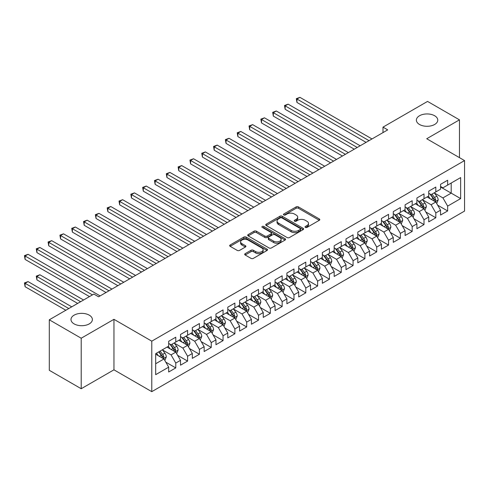 <?xml version="1.0" encoding="UTF-8"?>
<svg xmlns="http://www.w3.org/2000/svg" width="489" height="489" viewBox="0 0 489 489"><rect width="100%" height="100%" fill="white"/><g stroke="black" fill="none" stroke-linecap="round" stroke-linejoin="round"><path stroke-width="0.73" d="M305.362 227.416A1.149 0.66 0 0 0 306.988 227.416L319.311 220.294A1.638 0.947 0 0 0 319.794 219.628A1.638 0.947 0 0 0 319.311 218.956L298.431 206.902A1.638 0.947 0 0 0 296.108 206.902L283.779 214.017A1.149 0.66 0 0 0 283.443 214.488A1.149 0.66 0 0 0 283.779 214.952A1.149 0.66 0 0 0 285.405 214.952L287 214.035A5.251 3.032 0 0 1 294.427 214.035L296.169 215.038A5.251 3.032 0 0 1 297.703 217.183A5.251 3.032 0 0 1 296.169 219.323L294.574 220.246A1.149 0.66 0 0 0 294.237 220.716A1.149 0.66 0 0 0 294.574 221.187A1.149 0.66 0 0 0 296.193 221.187L297.789 220.264A5.251 3.032 0 0 1 305.215 220.264L306.958 221.266A5.251 3.032 0 0 1 308.492 223.412A5.251 3.032 0 0 1 306.958 225.557L305.362 226.474A1.149 0.66 0 0 0 305.026 226.945A1.149 0.66 0 0 0 305.362 227.416L305.362 226.474M89.249 315.154A10.697 6.18 0 0 0 77.592 313.816A10.697 6.18 0 0 0 70.984 319.525A10.697 6.18 0 0 0 74.12 323.895A10.697 6.18 0 0 0 85.777 325.234A10.697 6.18 0 0 0 92.384 319.525A10.697 6.18 0 0 0 89.249 315.154M434.642 115.746A10.697 6.18 0 0 0 422.985 114.408A10.697 6.18 0 0 0 416.377 120.111A10.697 6.18 0 0 0 419.513 124.481A10.697 6.18 0 0 0 431.176 125.82A10.697 6.18 0 0 0 437.777 120.111A10.697 6.18 0 0 0 434.642 115.746M245.172 253.657A1.638 0.947 0 0 0 244.689 254.323A1.638 0.947 0 0 0 245.172 254.995L251.034 258.381A1.638 0.947 0 0 0 253.351 258.381L267.043 250.472A1.638 0.947 0 0 0 267.526 249.806A1.638 0.947 0 0 0 267.043 249.133L246.156 237.079A1.638 0.947 0 0 0 243.84 237.079L230.148 244.983A1.638 0.947 0 0 0 229.665 245.649A1.638 0.947 0 0 0 230.148 246.322L237.226 250.405A1.638 0.947 0 0 0 239.543 250.405L245.405 247.024A1.638 0.947 0 0 0 245.888 246.352A1.638 0.947 0 0 0 245.405 245.686L241.896 243.656A4.389 2.537 0 0 1 240.612 241.866A4.389 2.537 0 0 1 243.32 239.524A4.389 2.537 0 0 1 248.1 240.075L261.853 248.015A4.389 2.537 0 0 1 263.137 249.806A4.389 2.537 0 0 1 260.429 252.147A4.389 2.537 0 0 1 255.643 251.597L253.351 250.27A1.638 0.947 0 0 0 251.034 250.27L245.172 253.657L245.172 254.995M81.211 338.223L81.211 388.724L113.955 369.825L113.955 319.317L81.211 338.223L49.297 319.8L93.857 294.066L98.589 296.799L387.716 129.872L382.991 127.14L382.991 132.605M113.955 319.317L151.779 341.157L464.55 160.581L464.55 211.083L151.779 391.658L151.779 341.157M459.464 157.647L459.464 119.842L426.726 138.742L464.55 160.581M459.464 119.842L427.551 101.412L382.991 127.14M287.116 237.544A1.638 0.947 0 0 0 289.439 237.544L303.125 229.641A1.638 0.947 0 0 0 303.608 228.974A1.638 0.947 0 0 0 303.125 228.302L282.245 216.242A1.638 0.947 0 0 0 279.922 216.242L266.23 224.145A1.638 0.947 0 0 0 265.753 224.818A1.638 0.947 0 0 0 266.23 225.49L287.116 237.544M262.691 227.66A1.149 0.66 0 0 1 263.852 227.825L263.852 226.462L285.087 238.718A1.638 0.947 0 0 1 285.564 239.39A1.638 0.947 0 0 1 285.087 240.056L271.395 247.96A1.638 0.947 0 0 1 269.072 247.96L248.192 235.906L254.048 232.544L254.048 231.181L248.192 234.567A1.638 0.947 0 0 0 247.709 235.233A1.638 0.947 0 0 0 248.192 235.906L248.192 234.567M254.048 232.544A1.638 0.947 0 0 1 256.37 232.544L256.37 231.181A1.638 0.947 0 0 0 254.048 231.181M256.37 231.181L264.842 236.071A1.638 0.947 0 0 0 267.159 236.071L271.047 233.828A1.638 0.947 0 0 0 271.529 233.155A1.638 0.947 0 0 0 271.047 232.489L262.226 227.397A1.149 0.66 0 0 1 261.89 226.927A1.149 0.66 0 0 1 262.599 226.315A1.149 0.66 0 0 1 263.852 226.462M440.552 186.994L451.194 193.137L451.194 183.033L460.65 177.574L447.649 185.08L447.649 180.239L440.552 184.329L440.552 189.176L435.827 191.908L435.827 187.061L428.737 191.156L428.737 196.003L424.006 198.73L424.006 193.888L416.915 197.978L416.915 202.825L412.184 205.557L412.184 200.71L405.094 204.805L405.094 209.653L400.363 212.379L400.363 207.538L393.272 211.627L393.272 216.474L388.547 219.206L388.547 214.359L381.451 218.455L381.451 223.302L376.726 226.028L376.726 221.181L369.629 225.276L369.629 230.123L364.904 232.856L364.904 228.008L357.814 232.104L357.814 236.951L353.082 239.677L353.082 234.83L345.992 238.925L345.992 243.773L341.261 246.505L341.261 241.658L334.17 245.753L334.17 250.6L329.439 253.326L329.439 248.479L322.349 252.575L322.349 257.422L317.624 260.154L317.624 255.307L310.527 259.402L310.527 264.249L305.802 266.976L305.802 262.128L298.712 266.224L298.712 271.071L293.981 273.803L293.981 268.956L286.89 273.051L286.89 277.893L282.159 280.625L282.159 275.778L275.069 279.873L275.069 284.72L270.338 287.453L270.338 282.605L263.247 286.701L263.247 291.542L258.522 294.274L258.522 289.427L251.425 293.522L251.425 298.369L246.701 301.096L246.701 296.255L239.604 300.35L239.604 305.191L234.879 307.923L234.879 303.076L227.788 307.171L227.788 312.019L223.057 314.745L223.057 309.904L215.967 313.999L215.967 318.84L211.236 321.573L211.236 316.725L204.145 320.821L204.145 325.668L199.414 328.394L199.414 323.553L192.324 327.648L192.324 332.489L187.599 335.222L187.599 330.375L180.502 334.47L180.502 339.317L175.777 342.043L175.777 337.202L168.681 341.298L168.681 346.139L155.679 353.645L155.679 374.666L168.681 367.16L163.956 358.969L155.679 354.195M460.65 177.574L460.65 198.595L447.649 206.101L442.918 197.911L434.348 192.966M437.661 205.178L447.649 210.948L447.649 206.101M447.649 210.948L440.552 215.044L440.552 210.197L435.827 212.929L431.096 204.738L422.527 199.787M425.84 212.006L435.827 217.77L435.827 212.929M435.827 217.77L428.737 221.865L428.737 217.024L424.006 219.75L419.275 211.56L410.705 206.615M414.018 218.827L424.006 224.598L424.006 219.75M424.006 224.598L416.915 228.693L416.915 223.846L412.184 226.578L407.459 218.387L398.89 213.436M402.196 225.655L412.184 231.419L412.184 226.578M412.184 231.419L405.094 235.515L405.094 230.667L400.363 233.4L395.638 225.209L387.068 220.264M390.375 232.477L400.363 238.247L400.363 233.4M400.363 238.247L393.272 242.342L393.272 237.495L388.547 240.227L383.816 232.037L375.246 227.085M378.553 239.304L388.547 245.068L388.547 240.227M388.547 245.068L381.451 249.164L381.451 244.317L376.726 247.049L371.995 238.858L363.425 233.913M366.738 246.126L376.726 251.896L376.726 247.049M376.726 251.896L369.629 255.992L369.629 251.144L364.904 253.87L360.173 245.686L351.603 240.735M354.916 252.954L364.904 258.718L364.904 253.87M364.904 258.718L357.814 262.813L357.814 257.966L353.082 260.698L348.357 252.507L339.782 247.562M343.095 259.775L353.082 265.545L353.082 260.698M353.082 265.545L345.992 269.641L345.992 264.793L341.261 267.52L336.536 259.335L327.966 254.384M331.273 266.603L341.261 272.367L341.261 267.52M341.261 272.367L334.17 276.462L334.17 271.615L329.439 274.347L324.714 266.157L316.145 261.212M319.451 273.424L329.439 279.195L329.439 274.347M329.439 279.195L322.349 283.29L322.349 278.443L317.624 281.169L312.893 272.984L304.323 268.033M307.636 280.252L317.624 286.016L317.624 281.169M317.624 286.016L310.527 290.111L310.527 285.264L305.802 287.997L301.071 279.806L292.501 274.861M295.814 287.074L305.802 292.844L305.802 287.997M305.802 292.844L298.712 296.939L298.712 292.092L293.981 294.818L289.25 286.633L280.68 281.682M283.993 293.901L293.981 299.665L293.981 294.818M293.981 299.665L286.89 303.761L286.89 298.913L282.159 301.646L277.434 293.455L268.864 288.51M272.171 300.723L282.159 306.493L282.159 301.646M282.159 306.493L275.069 310.582L275.069 305.741L270.338 308.467L265.613 300.283L257.043 295.332M260.35 307.55L270.338 313.315L270.338 308.467M270.338 313.315L263.247 317.41L263.247 312.563L258.522 315.295L253.791 307.104L245.221 302.159M248.528 314.372L258.522 320.142L258.522 315.295M258.522 320.142L251.425 324.231L251.425 319.39L246.701 322.117L241.969 313.932L233.4 308.981M236.713 321.2L246.701 326.964L246.701 322.117M246.701 326.964L239.604 331.059L239.604 326.212L234.879 328.944L230.148 320.753L221.578 315.808M224.891 328.021L234.879 333.791L234.879 328.944M234.879 333.791L227.788 337.881L227.788 333.04L223.057 335.766L218.332 327.575L209.757 322.63M213.07 334.849L223.057 340.613L223.057 335.766M223.057 340.613L215.967 344.708L215.967 339.861L211.236 342.593L206.511 334.403L197.941 329.452M201.248 341.67L211.236 347.434L211.236 342.593M211.236 347.434L204.145 351.53L204.145 346.689L199.414 349.415L194.689 341.224L186.12 336.279M189.426 348.498L199.414 354.262L199.414 349.415M199.414 354.262L192.324 358.358L192.324 353.51L187.599 356.243L182.868 348.052L174.298 343.101M177.611 355.32L187.599 361.084L187.599 356.243M187.599 361.084L180.502 365.179L180.502 360.338L175.777 363.064L171.046 354.873L162.476 349.928M165.789 362.141L175.777 367.911L175.777 363.064M175.777 367.911L168.681 372.007L168.681 367.16M168.681 343.412L171.046 344.776L175.777 342.043M155.679 363.749L163.956 358.969M180.502 336.585L182.868 337.954L187.599 335.222M171.046 354.873L175.777 352.147L167.03 347.098M180.502 360.338L175.777 352.147M192.324 329.763L194.689 331.126L199.414 328.394M182.868 348.052L187.599 345.32L178.852 340.271M192.324 353.51L187.599 345.32M204.145 322.936L206.511 324.305L211.236 321.573M194.689 341.224L199.414 338.498L190.667 333.449M204.145 346.689L199.414 338.498M215.967 316.114L218.332 317.477L223.057 314.745M206.511 334.403L211.236 331.67L202.489 326.621M215.967 339.861L211.236 331.67M227.788 309.286L230.148 310.656L234.879 307.923M218.332 327.575L223.057 324.849L214.31 319.8M227.788 333.04L223.057 324.849M239.604 302.465L241.969 303.828L246.701 301.096M230.148 320.753L234.879 318.021L226.132 312.972M239.604 326.212L234.879 318.021M251.425 295.637L253.791 297.006L258.522 294.274M241.969 313.932L246.701 311.2L237.954 306.151M251.425 319.39L246.701 311.2M263.247 288.816L265.613 290.179L270.338 287.453M253.791 307.104L258.522 304.372L249.769 299.323M263.247 312.563L258.522 304.372M275.069 281.988L277.434 283.357L282.159 280.625M265.613 300.283L270.338 297.55L261.591 292.501M275.069 305.741L270.338 297.55M286.89 275.166L289.25 276.529L293.981 273.803M277.434 293.455L282.159 290.723L273.412 285.674M286.89 298.913L282.159 290.723M298.712 268.339L301.071 269.708L305.802 266.976M289.25 286.633L293.981 283.901L285.234 278.852M298.712 292.092L293.981 283.901M310.527 261.517L312.893 262.88L317.624 260.154M301.071 279.806L305.802 277.08L297.055 272.025M310.527 285.264L305.802 277.08M322.349 254.69L324.714 256.059L329.439 253.326M312.893 272.984L317.624 270.252L308.877 265.203M322.349 278.443L317.624 270.252M334.17 247.868L336.536 249.231L341.261 246.505M324.714 266.157L329.439 263.43L320.692 258.375M334.17 271.615L329.439 263.43M345.992 241.04L348.357 242.41L353.082 239.677M336.536 259.335L341.261 256.603L332.514 251.554M345.992 264.793L341.261 256.603M357.814 234.219L360.173 235.582L364.904 232.856M348.357 252.507L353.082 249.781L344.335 244.726M357.814 257.966L353.082 249.781M369.629 227.397L371.995 228.76L376.726 226.028M360.173 245.686L364.904 242.954L356.157 237.905M369.629 251.144L364.904 242.954M381.451 220.57L383.816 221.933L388.547 219.206M371.995 238.858L376.726 236.132L367.979 231.077M381.451 244.317L376.726 236.132M393.272 213.748L395.638 215.111L400.363 212.379M383.816 232.037L388.547 229.304L379.794 224.255M393.272 237.495L388.547 229.304M405.094 206.92L407.459 208.283L412.184 205.557M395.638 225.209L400.363 222.483L391.616 217.428M405.094 230.667L400.363 222.483M416.915 200.099L419.275 201.462L424.006 198.73M407.459 218.387L412.184 215.655L403.437 210.606M416.915 223.846L412.184 215.655M428.737 193.271L431.096 194.634L435.827 191.908M419.275 211.56L424.006 208.834L415.259 203.779M428.737 217.024L424.006 208.834M440.552 186.45L442.918 187.813L447.649 185.08M431.096 204.738L435.827 202.006L427.08 196.957M440.552 210.197L435.827 202.006M49.297 319.8L49.297 370.301L81.211 388.724M113.955 369.825L151.779 391.658M442.918 197.911L451.194 193.137L460.65 198.595M305.821 227.574L306.958 226.92A5.251 3.032 0 0 0 308.492 224.775L308.492 223.412M297.703 217.183L297.703 218.546A5.251 3.032 0 0 1 296.169 220.692L295.032 221.346M319.293 220.307L298.431 208.265A1.638 0.947 0 0 0 296.108 208.265L284.237 215.117M303.125 228.302L303.125 229.641L282.245 217.611A1.638 0.947 0 0 0 279.922 217.611L266.254 225.502M300.228 229.439A1.149 0.66 0 0 0 300.564 228.974A1.149 0.66 0 0 0 300.228 228.504L281.896 217.917A1.149 0.66 0 0 0 280.27 217.917L278.589 218.889A5.251 3.032 0 0 0 277.049 221.034A5.251 3.032 0 0 0 278.589 223.18L291.12 230.411A5.251 3.032 0 0 0 298.547 230.411L300.228 229.439L300.228 230.808A1.149 0.66 0 0 0 300.564 230.337L300.564 228.974M277.049 221.034L277.049 222.397A5.251 3.032 0 0 0 278.589 224.543L278.589 223.18M300.228 230.808L298.547 231.774A5.251 3.032 0 0 1 291.12 231.774L278.589 224.543M256.37 232.544L264.842 237.434A1.638 0.947 0 0 0 267.159 237.434L271.047 235.191A1.638 0.947 0 0 0 271.529 234.524L271.529 233.155M263.852 227.825L285.063 240.068M273.626 241.144A4.389 2.537 0 0 0 278.412 241.694A4.389 2.537 0 0 0 281.12 239.353A4.389 2.537 0 0 0 279.836 237.562L274.989 234.763A1.638 0.947 0 0 0 272.673 234.763L268.785 237.012A1.638 0.947 0 0 0 268.302 237.678A1.638 0.947 0 0 0 268.785 238.351L273.626 241.144L273.626 242.513A4.389 2.537 0 0 0 278.412 243.057A4.389 2.537 0 0 0 281.12 240.716L281.12 239.353M268.302 237.678L268.302 239.042A1.638 0.947 0 0 0 268.785 239.714L268.785 238.351M273.626 242.513L268.785 239.714M263.137 249.806L263.137 251.169A4.389 2.537 0 0 1 260.429 253.51A4.389 2.537 0 0 1 255.643 252.96L253.351 251.639A1.638 0.947 0 0 0 251.034 251.639L245.197 255.007M240.612 241.866L240.612 243.229A4.389 2.537 0 0 0 241.896 245.026L241.896 243.656M245.38 247.037L241.896 245.026M267.025 250.484L246.156 238.443A1.638 0.947 0 0 0 243.84 238.443L230.172 246.334M436.701 203.522L438.168 199.946A4.432 2.555 -120 0 0 436.75 196.175L434.244 192.819M430.241 198.785L428.333 196.236M296.97 129.756L342.447 156.009L273.333 116.107L273.333 112.696L276.285 110.991L348.357 152.599M434.99 201.523L435.772 200.135A4.432 2.555 -120 0 0 434.507 197.47L431.995 194.121M430.564 194.329L433.664 198.467A2.256 1.302 60 0 1 434.073 199.151L435.772 200.135M429.782 193.876L433.089 198.289A4.432 2.555 60 0 1 434.354 200.955L434.446 201.211M369.042 140.655L296.97 99.047L299.928 97.342L371.995 138.949M366.084 142.36L296.97 102.458L296.97 99.047L296.322 98.668L299.928 97.342M296.97 102.458L296.322 98.668M424.88 210.349L426.347 206.768A4.432 2.555 -120 0 0 424.935 202.996L422.423 199.646M418.419 205.606L416.512 203.057M285.148 136.584L330.625 162.837L261.511 122.935L261.511 119.518L264.463 117.812L336.536 159.42M423.168 208.351L423.957 206.957A4.432 2.555 -120 0 0 422.685 204.292L420.173 200.942M418.743 201.15L421.842 205.294A2.256 1.302 60 0 1 422.251 205.979L423.957 206.957M417.961 200.704L421.267 205.111A4.432 2.555 60 0 1 422.533 207.776L422.624 208.033M413.058 217.171L414.525 213.595A4.432 2.555 -120 0 0 413.113 209.824L410.601 206.468M406.597 212.434L404.69 209.885M273.333 143.405L318.804 169.659L249.69 129.756L249.69 126.345L252.642 124.64L324.714 166.248M411.353 215.172L412.135 213.785A4.432 2.555 -120 0 0 410.864 211.12L408.352 207.77M406.921 207.978L410.02 212.116A2.256 1.302 60 0 1 410.43 212.801L412.135 213.785M406.145 207.525L409.446 211.939A4.432 2.555 60 0 1 410.717 214.604L410.803 214.86M357.221 147.476L285.148 105.868L288.107 104.163L360.173 145.771M354.262 149.188L285.148 109.285L285.148 105.868L284.5 105.496L288.107 104.163M285.148 109.285L284.5 105.496M345.399 154.304L272.679 112.317L276.285 110.991M273.333 116.107L272.679 112.317M401.237 223.999L402.704 220.417A4.432 2.555 -120 0 0 401.292 216.645L398.779 213.296M394.776 219.255L392.869 216.706M261.511 150.233L306.982 176.486L237.868 136.578L237.868 133.167L240.826 131.462L312.893 173.069M399.531 222L400.314 220.606A4.432 2.555 -120 0 0 399.042 217.941L396.536 214.592M395.1 214.799L398.205 218.944A2.256 1.302 60 0 1 398.614 219.628L400.314 220.606M394.323 214.353L397.624 218.76A4.432 2.555 60 0 1 398.896 221.425L398.987 221.682M389.421 230.82L390.882 227.244A4.432 2.555 -120 0 0 389.47 223.473L386.958 220.117M382.96 226.083L381.047 223.534M249.69 157.055L295.16 183.308L226.046 143.405L226.046 139.995L229.005 138.289L301.071 179.897M387.71 228.821L388.492 227.434A4.432 2.555 -120 0 0 387.227 224.769L384.715 221.419M383.278 221.627L386.383 225.765A2.256 1.302 60 0 1 386.793 226.45L388.492 227.434M382.502 221.175L385.809 225.588A4.432 2.555 60 0 1 387.074 228.253L387.166 228.51M333.577 161.126L260.857 119.145L264.463 117.812M261.511 122.935L260.857 119.145M321.756 167.953L249.042 125.966L252.642 124.64M249.69 129.756L249.042 125.966M377.6 237.648L379.067 234.066A4.432 2.555 -120 0 0 377.649 230.295L375.136 226.945M371.139 232.905L369.232 230.356M237.868 163.876L283.339 190.135L214.225 150.227L214.225 146.816L217.183 145.111L289.25 186.719M375.888 235.649L376.671 234.255A4.432 2.555 -120 0 0 375.405 231.59L372.893 228.241M371.463 228.449L374.562 232.593A2.256 1.302 60 0 1 374.971 233.277L376.671 234.255M370.68 228.002L373.987 232.409A4.432 2.555 60 0 1 375.252 235.075L375.344 235.331M309.94 174.775L237.22 132.794L240.826 131.462M237.868 136.578L237.22 132.794M365.778 244.469L367.245 240.894A4.432 2.555 -120 0 0 365.827 237.122L363.321 233.766M359.317 239.726L357.41 237.183M226.046 170.704L271.523 196.957L202.409 157.055L202.409 153.644L205.362 151.938L277.434 193.546M364.067 242.471L364.849 241.083A4.432 2.555 -120 0 0 363.584 238.418L361.071 235.068M359.641 235.276L362.74 239.414A2.256 1.302 60 0 1 363.15 240.099L364.849 241.083M358.859 234.824L362.166 239.237A4.432 2.555 60 0 1 363.431 241.902L363.523 242.159M298.119 181.602L225.398 139.616L229.005 138.289M226.046 143.405L225.398 139.616M353.957 251.291L355.424 247.715A4.432 2.555 -120 0 0 354.012 243.944L351.499 240.594M347.496 246.554L345.589 244.005M214.225 177.525L259.702 203.779L190.588 163.876L190.588 160.465L193.54 158.76L265.613 200.368M352.245 249.298L353.034 247.905A4.432 2.555 -120 0 0 351.762 245.24L349.25 241.89M347.82 242.098L350.919 246.236A2.256 1.302 60 0 1 351.328 246.927L353.034 247.905M347.037 241.652L350.344 246.059A4.432 2.555 60 0 1 351.615 248.724L351.701 248.98M286.297 188.424L213.577 146.443L217.183 145.111M214.225 150.227L213.577 146.443M342.135 258.119L343.602 254.543A4.432 2.555 -120 0 0 342.19 250.771L339.678 247.416M335.674 253.375L333.767 250.833M202.409 184.353L247.88 210.606L178.766 170.704L178.766 167.293L181.719 165.588L253.791 207.195M340.43 256.12L341.212 254.732A4.432 2.555 -120 0 0 339.941 252.067L337.434 248.712M335.998 248.925L339.097 253.064A2.256 1.302 60 0 1 339.513 253.748L341.212 254.732M335.222 248.473L338.522 252.886A4.432 2.555 60 0 1 339.794 255.551L339.879 255.808M274.476 195.252L201.755 153.265L205.362 151.938M202.409 157.055L201.755 153.265M330.319 264.94L331.78 261.364A4.432 2.555 -120 0 0 330.368 257.593L327.856 254.243M323.859 260.203L321.945 257.654M190.588 191.175L236.059 217.428L166.945 177.525L166.945 174.115L169.903 172.409L241.969 214.017M328.608 262.948L329.39 261.554A4.432 2.555 -120 0 0 328.125 258.889L325.613 255.539M324.176 255.747L327.282 259.885A2.256 1.302 60 0 1 327.691 260.576L329.39 261.554M323.4 255.301L326.701 259.708A4.432 2.555 60 0 1 327.972 262.373L328.064 262.63M262.654 202.073L189.934 160.092L193.54 158.76M190.588 163.876L189.934 160.092M318.498 271.768L319.959 268.192A4.432 2.555 -120 0 0 318.547 264.421L316.035 261.065M312.037 267.025L310.124 264.482M178.766 198.002L224.237 224.255L155.123 184.353L155.123 180.942L158.081 179.231L230.148 220.845M316.786 269.769L317.569 268.382A4.432 2.555 -120 0 0 316.304 265.716L313.791 262.361M312.355 262.575L315.46 266.713A2.256 1.302 60 0 1 315.87 267.397L317.569 268.382M311.579 262.122L314.885 266.536A4.432 2.555 60 0 1 316.151 269.201L316.242 269.457M250.839 208.901L178.118 166.914L181.719 165.588M178.766 170.704L178.118 166.914M306.676 278.589L308.143 275.014A4.432 2.555 -120 0 0 306.725 271.242L304.219 267.893M300.215 273.852L298.308 271.303M166.945 204.824L212.422 231.077L143.308 191.175L143.308 187.764L146.26 186.058L218.332 227.666M304.965 276.597L305.747 275.203A4.432 2.555 -120 0 0 304.482 272.538L301.97 269.188M300.539 269.396L303.638 273.534A2.256 1.302 60 0 1 304.048 274.225L305.747 275.203M299.757 268.944L303.064 273.357A4.432 2.555 60 0 1 304.329 276.022L304.421 276.279M239.017 215.722L166.297 173.742L169.903 172.409M166.945 177.525L166.297 173.742M294.855 285.417L296.322 281.841A4.432 2.555 -120 0 0 294.91 278.07L292.398 274.714M288.394 280.674L286.487 278.131M155.123 211.651L200.6 237.905L131.486 198.002L131.486 194.591L134.438 192.88L206.511 234.494M293.143 283.418L293.932 282.031A4.432 2.555 -120 0 0 292.66 279.366L290.148 276.01M288.718 276.224L291.817 280.362A2.256 1.302 60 0 1 292.226 281.047L293.932 282.031M287.935 275.772L291.242 280.185A4.432 2.555 60 0 1 292.508 282.85L292.599 283.107M227.196 222.55L154.475 180.563L158.081 179.231M155.123 184.353L154.475 180.563M283.033 292.239L284.5 288.663A4.432 2.555 -120 0 0 283.088 284.891L280.576 281.542M276.572 287.501L274.665 284.953M143.308 218.473L188.778 244.726L119.664 204.824L119.664 201.413L122.617 199.708L194.689 241.315M281.328 290.246L282.11 288.852A4.432 2.555 -120 0 0 280.839 286.187L278.327 282.838M276.896 283.045L279.995 287.184A2.256 1.302 60 0 1 280.405 287.874L282.11 288.852M276.12 282.593L279.421 287.006A4.432 2.555 60 0 1 280.692 289.671L280.778 289.928M215.374 229.372L142.654 187.391L146.26 186.058M143.308 191.175L142.654 187.391M271.212 299.066L272.679 295.49A4.432 2.555 -120 0 0 271.267 291.719L268.754 288.363M264.751 294.323L262.844 291.774M131.486 225.301L176.957 251.554L107.843 211.651L107.843 208.241L110.801 206.529L182.868 248.143M269.506 297.067L270.289 295.68A4.432 2.555 -120 0 0 269.017 293.015L266.511 289.659M265.075 289.873L268.18 294.011A2.256 1.302 60 0 1 268.589 294.696L270.289 295.68M264.298 289.421L267.599 293.834A4.432 2.555 60 0 1 268.871 296.499L268.956 296.756M203.552 236.199L130.832 194.212L134.438 192.88M131.486 198.002L130.832 194.212M259.396 305.888L260.857 302.312A4.432 2.555 -120 0 0 259.445 298.541L256.933 295.191M252.935 301.151L251.022 298.602M119.664 232.122L165.135 258.375L96.021 218.473L96.021 215.062L98.98 213.357L171.046 254.965M257.685 303.895L258.467 302.502A4.432 2.555 -120 0 0 257.202 299.836L254.69 296.487M253.253 296.695L256.358 300.833A2.256 1.302 60 0 1 256.768 301.517L258.467 302.502M252.477 296.242L255.784 300.656A4.432 2.555 60 0 1 257.049 303.321L257.141 303.577M191.731 243.021L119.016 201.04L122.617 199.708M119.664 204.824L119.016 201.04M247.575 312.716L249.035 309.14A4.432 2.555 -120 0 0 247.623 305.368L245.111 302.013M241.114 307.972L239.207 305.423M107.843 238.95L153.314 265.203L84.2 225.301L84.2 221.884L87.158 220.178L159.225 261.792M245.863 310.717L246.645 309.329A4.432 2.555 -120 0 0 245.38 306.664L242.868 303.308M241.438 303.516L244.537 307.66A2.256 1.302 60 0 1 244.946 308.345L246.645 309.329M240.655 303.07L243.962 307.483A4.432 2.555 60 0 1 245.227 310.148L245.319 310.405M179.915 249.848L107.195 207.862L110.801 206.529M107.843 211.651L107.195 207.862M235.753 319.537L237.22 315.961A4.432 2.555 -120 0 0 235.802 312.19L233.296 308.84M229.292 314.8L227.385 312.251M96.021 245.771L141.498 272.025L72.384 232.122L72.384 228.711L75.337 227.006L147.409 268.614M234.042 317.544L234.824 316.151A4.432 2.555 -120 0 0 233.559 313.486L231.046 310.136M229.616 310.344L232.715 314.482A2.256 1.302 60 0 1 233.125 315.167L234.824 316.151M228.834 309.892L232.141 314.305A4.432 2.555 60 0 1 233.406 316.97L233.497 317.227M168.094 256.67L95.373 214.689L98.98 213.357M96.021 218.473L95.373 214.689M223.931 326.365L225.398 322.789A4.432 2.555 -120 0 0 223.986 319.017L221.474 315.662M217.471 321.621L215.563 319.072M84.2 252.599L129.677 278.852L60.563 238.95L60.563 235.533L63.515 233.828L135.587 275.441M222.22 324.366L223.008 322.978A4.432 2.555 -120 0 0 221.737 320.313L219.225 316.958M217.794 317.165L220.894 321.31A2.256 1.302 60 0 1 221.303 321.994L223.008 322.978M217.012 316.719L220.319 321.132A4.432 2.555 60 0 1 221.59 323.797L221.676 324.054M156.272 263.498L83.552 221.511L87.158 220.178M84.2 225.301L83.552 221.511M212.11 333.186L213.577 329.61A4.432 2.555 -120 0 0 212.165 325.839L209.653 322.489M205.649 328.449L203.742 325.9M72.384 259.421L117.855 285.674L48.741 245.771L48.741 242.361L51.693 240.655L123.766 282.263M210.404 331.194L211.187 329.8A4.432 2.555 -120 0 0 209.915 327.135L207.409 323.785M205.973 323.993L209.072 328.131A2.256 1.302 60 0 1 209.488 328.816L211.187 329.8M205.197 323.541L208.497 327.954A4.432 2.555 60 0 1 209.769 330.619L209.854 330.876M144.451 270.319L71.73 228.339L75.337 227.006M72.384 232.122L71.73 228.339M200.294 340.014L201.755 336.438A4.432 2.555 -120 0 0 200.343 332.667L197.831 329.311M193.833 335.271L191.92 332.722M60.563 266.248L106.034 292.501L36.919 252.599L36.919 249.182L39.878 247.477L111.944 289.085M198.583 338.015L199.365 336.628A4.432 2.555 -120 0 0 198.1 333.963L195.588 330.607M194.151 330.815L197.256 334.959A2.256 1.302 60 0 1 197.666 335.643L199.365 336.628M193.375 330.368L196.676 334.782A4.432 2.555 60 0 1 197.947 337.447L198.039 337.697M132.629 277.147L59.909 235.16L63.515 233.828M60.563 238.95L59.909 235.16M188.473 346.835L189.934 343.26A4.432 2.555 -120 0 0 188.522 339.488L186.009 336.139M182.012 342.098L180.099 339.549M48.741 273.07L89.487 296.597L25.098 259.421L25.098 256.01L28.056 254.304L100.123 295.912M186.761 344.837L187.544 343.449A4.432 2.555 -120 0 0 186.278 340.784L183.766 337.434M182.33 337.642L185.435 341.78A2.256 1.302 60 0 1 185.844 342.465L187.544 343.449M181.553 337.19L184.86 341.603A4.432 2.555 60 0 1 186.126 344.268L186.217 344.525M120.807 283.968L48.093 241.988L51.693 240.655M48.741 245.771L48.093 241.988M176.651 353.663L178.118 350.087A4.432 2.555 -120 0 0 176.7 346.31L174.188 342.96M170.19 348.92L168.283 346.371M83.576 300.008L39.878 274.775L36.919 276.481L36.919 279.897L77.665 303.418M174.94 351.664L175.722 350.271A4.432 2.555 -120 0 0 174.457 347.612L171.945 344.256M170.514 344.464L173.613 348.608A2.256 1.302 60 0 1 174.023 349.293L175.722 350.271M169.732 344.018L173.039 348.431A4.432 2.555 60 0 1 174.304 351.09L174.396 351.346M36.919 279.897L36.272 276.108L80.618 301.713M36.272 276.108L39.878 274.775M108.992 290.796L36.272 248.809L39.878 247.477M36.919 252.599L36.272 248.809M164.83 360.485L166.297 356.909A4.432 2.555 -120 0 0 164.879 353.137L162.372 349.788M158.369 355.748L156.462 353.199M71.755 306.829L28.056 281.603L25.098 283.308L25.098 286.719L65.844 310.246M163.118 358.486L163.907 357.098A4.432 2.555 -120 0 0 162.635 354.433L160.123 351.084M159.017 351.725L161.792 355.43A2.256 1.302 60 0 1 162.201 356.114L163.907 357.098M158.705 351.903L161.217 355.252A4.432 2.555 60 0 1 162.482 357.917L162.574 358.174M25.098 286.719L24.45 282.929L68.802 308.535M24.45 282.929L28.056 281.603M92.439 294.885L24.45 255.631L28.056 254.304M25.098 259.421L24.45 255.631M306.958 226.92L306.958 225.557M294.574 221.187L294.574 220.246M296.169 220.692L296.169 219.323M283.779 214.952L283.779 214.017M296.108 208.265L296.108 206.902M298.431 208.265L298.431 206.902M319.311 220.294L319.311 218.956M266.23 225.49L266.23 224.145M279.922 217.611L279.922 216.242M282.245 217.611L282.245 216.242M291.12 231.774L291.12 230.411M298.547 231.774L298.547 230.411M264.842 237.434L264.842 236.071M267.159 237.434L267.159 236.071M271.047 235.191L271.047 233.828M285.087 240.056L285.087 238.718M251.034 251.639L251.034 250.27M253.351 251.639L253.351 250.27M255.643 252.96L255.643 251.597M245.405 247.024L245.405 245.686M230.148 246.322L230.148 244.983M243.84 238.443L243.84 237.079M246.156 238.443L246.156 237.079M267.043 250.472L267.043 249.133M435.271 201.688L438.138 200.032M434.507 197.47L436.75 196.175M431.237 199.359L433.089 198.289M423.45 208.51L426.316 206.859M422.685 204.292L424.935 202.996M419.415 206.181L421.267 205.111M411.628 215.337L414.495 213.681M410.864 211.12L413.113 209.824M407.594 213.008L409.446 211.939M399.806 222.159L402.673 220.502M399.042 217.941L401.292 216.645M395.778 219.83L397.624 218.76M387.991 228.986L390.858 227.33M387.227 224.769L389.47 223.473M383.957 226.658L385.809 225.588M376.169 235.808L379.036 234.152M375.405 231.59L377.649 230.295M372.135 233.479L373.987 232.409M364.348 242.636L367.215 240.979M363.584 238.418L365.827 237.122M360.314 240.307L362.166 239.237M352.526 249.457L355.393 247.801M351.762 245.24L354.012 243.944M348.492 247.128L350.344 246.059M340.705 256.285L343.571 254.628M339.941 252.067L342.19 250.771M336.676 253.956L338.522 252.886M328.889 263.106L331.75 261.45M328.125 258.889L330.368 257.593M324.855 260.778L326.701 259.708M317.068 269.934L319.934 268.278M316.304 265.716L318.547 264.421M313.033 267.605L314.885 266.536M305.246 276.756L308.113 275.099M304.482 272.538L306.725 271.242M301.212 274.427L303.064 273.357M293.424 283.583L296.291 281.927M292.66 279.366L294.91 278.07M289.39 281.254L291.242 280.185M281.603 290.405L284.47 288.748M280.839 286.187L283.088 284.891M277.569 288.076L279.421 287.006M269.781 297.226L272.648 295.576M269.017 293.015L271.267 291.719M265.753 294.904L267.599 293.834M257.966 304.054L260.833 302.398M257.202 299.836L259.445 298.541M253.932 301.725L255.784 300.656M246.144 310.876L249.011 309.225M245.38 306.664L247.623 305.368M242.11 308.553L243.962 307.483M234.323 317.703L237.189 316.047M233.559 313.486L235.802 312.19M230.288 315.374L232.141 314.305M222.501 324.525L225.368 322.874M221.737 320.313L223.986 319.017M218.467 322.196L220.319 321.132M210.68 331.353L213.546 329.696M209.915 327.135L212.165 325.839M206.651 329.024L208.497 327.954M198.864 338.174L201.725 336.524M198.1 333.963L200.343 332.667M194.83 335.845L196.676 334.782M187.042 345.002L189.909 343.345M186.278 340.784L188.522 339.488M183.008 342.673L184.86 341.603M175.221 351.823L178.088 350.173M174.457 347.612L176.7 346.31M171.187 349.494L173.039 348.431M163.399 358.651L166.266 356.994M162.635 354.433L164.879 353.137M159.365 356.322L161.217 355.252"/></g></svg>

